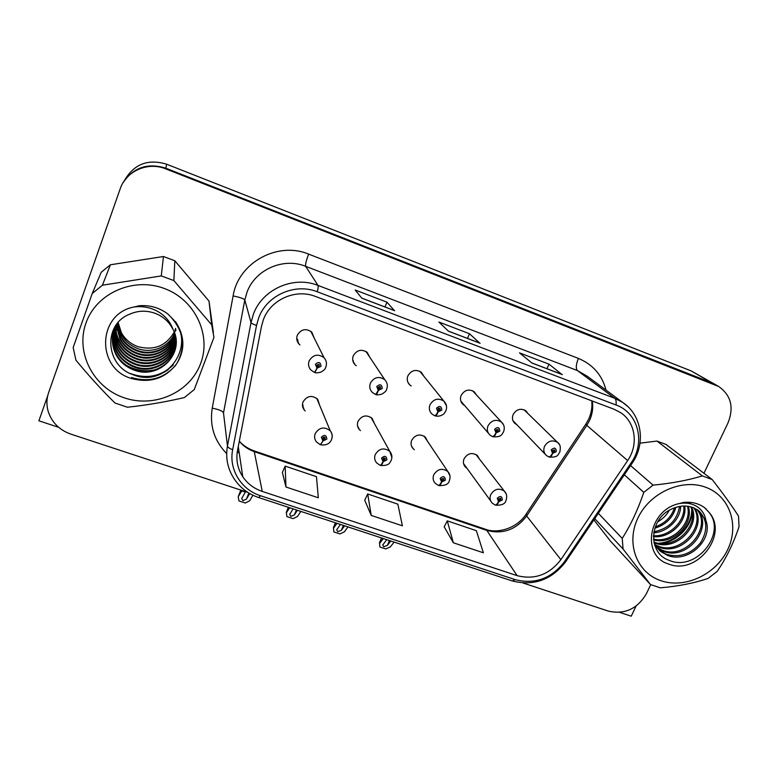 <?xml version="1.0" encoding="UTF-8"?>
<svg xmlns="http://www.w3.org/2000/svg" width="778" height="778" viewBox="0 0 778 778"><rect width="100%" height="100%" fill="white"/><g stroke="black" fill="none" stroke-linecap="round" stroke-linejoin="round"><path stroke-width="1.17" d="M319.622 405.231L317.696 399.25C311.929 394.835 307.047 395.72 303.041 401.905C301.981 404.861 302.389 407.565 304.276 410.025L305.161 410.94M302.457 404.667L303.109 405.319M374.267 423.271L372.166 418.399C366.574 414.402 361.858 415.374 358.026 421.326C356.898 424.399 357.355 427.161 359.387 429.612L360.467 430.604M427.482 441.223L425.371 437.148C419.935 433.492 415.374 434.542 411.679 440.29C410.502 443.45 410.988 446.251 413.137 448.673L414.392 449.713M476.515 395.02L474.24 391.781C468.91 388.699 464.554 389.914 461.14 395.419C459.837 398.968 460.488 402.002 463.075 404.502L464.67 405.562M423.767 376.153L421.375 372.331C415.88 368.986 411.377 370.153 407.876 375.842C406.622 379.333 407.254 382.348 409.763 384.906L411.183 385.937M369.725 357.131L367.235 352.444C361.566 348.777 356.917 349.886 353.29 355.77C352.084 359.183 352.687 362.178 355.099 364.775L356.295 365.738M352.804 360.447L353.368 360.866M314.244 338.158L311.793 332.118C305.929 328.053 301.115 329.084 297.332 335.201C296.194 338.498 296.758 341.454 299.015 344.071L299.968 344.936M296.788 339.227L297.964 340.356M479.413 459.001L477.342 455.49C472.071 452.125 467.636 453.224 464.058 458.796C462.832 462.025 463.338 464.836 465.575 467.238L466.995 468.307M528.048 413.643L525.879 410.794C520.706 407.944 516.466 409.189 513.14 414.538C511.788 418.126 512.439 421.151 515.085 423.602L516.825 424.662M715.245 384.507L691.165 370.911L166.638 164.207C148.112 158.644 134.108 163.983 124.626 180.233M47.75 395.613L38.9 420.801L58.671 427.326M703.934 473.277L728.004 422.921C734.16 407.351 731.028 395.195 718.629 386.462L165.733 168.875L165.86 168.204C147.577 162.544 133.281 167.445 122.963 182.918C133.281 167.445 147.577 162.544 165.86 168.204L711.86 382.873L165.86 168.204L166.638 164.207M715.147 384.449L718.629 386.462M619.667 612.364L631.24 616.186L636.064 606.072M311.997 333.694L311.89 332.216M366.574 352.395L366.457 351.802M317.327 399.707L317.356 398.89M263.402 319.641C270.618 299.588 295.65 288.444 315.43 296.437L614.056 409.238L620.679 412.68C635.587 422.405 638.66 444.831 627.642 460.566L560.88 559.664C549.239 574.699 534.651 580.028 517.127 575.652L262.244 491.414C254.017 488.613 247.53 483.721 242.765 476.729C237.591 468.716 235.841 459.963 237.523 450.481L261.496 326.303L263.402 319.641M258.675 317.901L256.536 325.399L232.671 449.703C228.596 469.319 241.18 489.702 260.523 495.732L515.308 579.668C535.011 584.57 551.408 578.579 564.488 561.687L631.23 462.725C645.711 442.419 638.242 412.739 616.001 404.968L317.268 291.769C294.998 282.745 266.776 295.3 258.675 317.901M561.842 374.403L548.996 364.153L519.519 352.881L531.919 363.034L562.387 374.646M546.992 368.723L548.996 364.153M394.358 310.539L386.948 302.165L355.186 290.009L361.77 298.159L394.699 310.714M385.003 306.96L386.948 302.165M479.725 343.088L469.484 333.733L438.899 322.034L448.498 331.224L480.162 343.302M467.5 338.411L469.484 333.733M165.733 168.875C147.888 161.416 125.978 171.034 120.152 188.937L48.635 392.589C46.466 398.949 46.369 405.377 48.333 411.863C52.068 422.668 59.556 430.088 70.798 434.105L247.783 492.377M523.001 582.994L608.484 611.138C624.744 614.708 637.386 608.892 646.401 593.692L650.729 584.638M282.385 472.411L285.964 487.009L318.319 497.784L316.471 476.681L285.176 466.11L282.336 472.518M444.199 526.803L453.36 542.781L483.381 552.788L476.36 530.684L447.253 520.852L444.15 526.91M371.232 515.415L402.391 525.802L397.859 504.163L367.693 493.972L364.717 500.215L371.232 515.415L367.693 493.972M285.964 487.009L285.176 466.11M453.36 542.781L447.253 520.852M390.828 541.002L387.366 545.417L383.749 546.749L382.776 545.018L386.695 539.65M495.44 505.029L495.81 505.233C496.772 505.282 497.764 504.095 498.776 501.674L502.325 499.972C502.082 496.111 500.39 495.528 497.249 498.212L498.552 501.606L499.291 500.098L498.776 498.747L500.594 498.29L500.808 499.447L499.379 500.128L498.776 501.674M498.679 499.281L499.291 500.098M498.552 501.606C497.268 504.047 496.101 505.175 495.061 504.98L492.25 503.123C489.984 500.701 489.479 497.842 490.762 494.545C494.448 488.876 498.98 487.738 504.339 491.132L506.264 494.118M498.679 499.184L499.379 500.128M383.379 538.561L379.645 543.394L379.839 546.983L385.771 548.918L390.332 546.895L394.125 542.091M379.645 543.394L379.839 546.983M549.015 456.9L549.404 457.114C550.503 457.172 551.612 455.918 552.72 453.35L556.28 451.648C556.085 447.72 554.413 447.107 551.242 449.82L552.497 453.273L553.255 451.746L552.759 450.365L554.51 449.859L554.772 451.104L553.343 451.785L552.72 453.35M552.73 451.211L553.255 451.746M552.497 453.273C551.106 455.869 549.822 457.056 548.646 456.842L546.457 455.519C543.783 453.039 543.141 449.966 544.542 446.3C547.984 440.844 552.322 439.56 557.573 442.439L559.217 444.277M552.691 451.123L553.343 451.785M344.605 525.802L341.348 530.333L337.778 531.714L336.728 529.857L340.385 524.421M438.656 485.394L439.006 485.628C439.862 485.637 440.776 484.402 441.768 481.942L445.376 480.221C445.074 476.282 443.334 475.679 440.163 478.412L441.544 481.864L442.283 480.337L441.729 478.956L443.616 478.519L443.81 479.676L442.371 480.366L441.768 481.942M441.641 479.336L442.283 480.337M441.544 481.864C440.28 484.344 439.191 485.521 438.267 485.375L435.233 483.294C433.045 480.833 432.558 477.993 433.784 474.765C437.596 468.891 442.274 467.811 447.807 471.507L449.966 475.796M441.651 479.238L442.371 480.366M337 523.302L333.49 528.272L333.859 531.957L339.918 533.932L344.401 531.851L347.97 526.91M333.49 528.272L333.859 531.957M297.41 510.28L294.366 514.939L290.836 516.359L289.717 514.375L293.102 508.861M380.364 465.215L380.695 465.497C381.424 465.468 382.27 464.194 383.243 461.675L386.899 459.934C386.54 455.927 384.75 455.305 381.551 458.077L383.009 461.597L383.739 460.041L383.155 458.631L385.11 458.232L385.295 459.38L383.836 460.07L383.243 461.675M383.097 458.816L383.739 460.041M383.009 461.597C381.765 464.116 380.753 465.341 379.956 465.254L376.659 462.9C374.578 460.411 374.121 457.59 375.288 454.449C379.246 448.361 384.079 447.35 389.797 451.405L391.898 457.474M383.126 458.719L383.836 460.07M384.186 457.892L383.33 458.339M289.649 507.733L286.362 512.838L286.926 516.621L293.102 518.634L297.507 516.485L300.853 511.409M286.362 512.838L286.926 516.621M249.719 493.553L246.383 499.213L242.911 500.682L241.695 498.562L245.342 492.056L241.812 490.899L238.214 496.724M320.517 444.452L323.133 440.863L326.848 439.093C326.41 435.009 324.572 434.377 321.343 437.187L322.889 440.776L323.609 439.2L322.996 437.761L325.019 437.401L325.194 438.529L323.706 439.23L323.133 440.863M323.026 437.683L323.609 439.2M322.889 440.776C321.674 443.343 320.731 444.608 320.059 444.578L316.461 441.885C314.526 439.385 314.108 436.614 315.207 433.589C319.34 427.258 324.358 426.334 330.261 430.827C332.225 433.239 332.731 435.952 331.759 438.967M323.074 437.596L323.706 439.23M324.416 437.032L323.113 437.547M238.233 497.074L238.992 500.954L245.294 503.016L249.621 500.799L252.928 495.236M492.698 436.565L493.077 436.789C494.059 436.808 495.1 435.505 496.179 432.889L499.797 431.168C499.544 427.161 497.823 426.539 494.623 429.291L495.956 432.811L496.714 431.255L496.179 429.855L497.978 429.359L498.251 430.604L496.802 431.294L496.179 432.889M496.121 430.594L496.714 431.255M495.956 432.811C494.584 435.447 493.369 436.691 492.318 436.526L489.946 435.038C487.31 432.5 486.678 429.417 488.03 425.799C491.55 420.169 496.024 418.914 501.45 422.036L503.59 424.905M496.101 430.497L496.802 431.294M434.892 415.656L435.242 415.929C436.108 415.899 437.071 414.548 438.131 411.883L441.797 410.132C441.486 406.058 439.716 405.416 436.487 408.207L437.897 411.795L438.646 410.22L438.082 408.781L439.94 408.304L440.202 409.549L438.734 410.249L438.131 411.883M437.995 409.374L438.646 410.22M437.897 411.795C436.546 414.48 435.417 415.763 434.494 415.656L431.897 413.984C429.33 411.387 428.697 408.304 430.001 404.735C433.628 398.92 438.247 397.704 443.859 401.108L446.446 405.737M437.995 409.277L438.734 410.249M438.986 408.051L438.102 408.732M375.511 394.174L375.842 394.495C376.571 394.417 377.456 393.016 378.497 390.293L382.222 388.523C381.842 384.371 380.024 383.71 376.766 386.54L378.254 390.206L379.003 388.601L378.4 387.143L380.325 386.685L380.588 387.93L379.09 388.64L378.497 390.293M378.312 387.512L379.003 388.601M379.683 386.384L378.371 387.211M378.254 390.206C376.931 392.939 375.881 394.281 375.093 394.232L372.224 392.306C369.764 389.671 369.151 386.598 370.406 383.107C374.15 377.077 378.925 375.92 384.731 379.654C387.386 382.582 387.998 385.849 386.578 389.467C386.501 390.712 384.877 392.287 381.706 394.203C378.089 394.981 376.144 395.078 375.842 394.495M378.322 387.415L379.09 388.64M314.506 372.04L314.818 372.477L317.21 368.111L320.993 366.321C320.546 362.081 318.679 361.41 315.382 364.289L316.967 368.023L317.706 366.389L317.074 364.892L319.077 364.474L319.311 365.709L317.803 366.428L317.21 368.111M317.035 364.999L317.706 366.389M296.749 338.518L297.731 339.811M316.967 368.023C315.674 370.805 314.701 372.195 314.059 372.205L310.869 369.968C308.545 367.294 307.971 364.269 309.158 360.875C313.067 354.603 318.027 353.533 324.037 357.676C326.507 360.525 327.071 363.744 325.719 367.342C325.437 368.908 323.736 370.542 320.633 372.254C317.2 372.983 315.255 373.051 314.818 372.477M318.659 364.328L317.161 365.047L317.803 366.428M317.307 366.127L316.996 365.495M118.11 322.462L121.475 332.887C125.209 339.403 130.655 343.973 137.803 346.599C154.005 350.839 166.142 345.996 174.204 332.05M124.179 397.801C154.569 408.324 189.92 392.482 200.578 363.686C211.684 335.046 195.093 299.608 164.139 288.414C133.349 276.783 96.18 293.218 85.94 323.123C75.233 352.872 93.642 387.716 124.179 397.801M92.232 293.52L73.181 347.513L75.904 360.126C88.877 375.871 101.908 390.177 115.008 403.023L127.446 407.234C146.527 405.202 165.49 401.973 184.357 397.568L194.247 389.603L213.95 337.399L211.713 324.883L208.99 301.067L174.817 260.756L163.448 256.507L110.398 264.783L101.208 272.281L92.232 293.52L102.424 285.215L161.279 275.918L163.448 256.507M174.817 260.756L173.873 280.576L211.713 324.883M173.873 280.576L161.279 275.918M213.405 332.721L208.99 301.067M117.692 322.948L121.115 334.375C124.674 340.881 130.14 345.568 137.492 348.456C151.973 354.136 169.127 346.803 174.632 333.227M116.992 323.911L120.532 336.777C124.13 343.331 129.634 348.067 137.064 350.966C152.118 356.946 170.071 348.7 175.001 334.433M117.167 323.648L120.678 336.174C124.266 342.719 129.761 347.435 137.171 350.333C152.08 356.236 169.828 348.223 174.914 334.132M116.35 324.98L119.938 339.218C123.566 345.831 129.138 350.606 136.627 353.533C152.264 359.796 170.985 350.615 175.322 335.649M116.505 324.708L120.084 338.605C123.712 345.208 129.265 349.964 136.733 352.891C152.225 359.076 170.761 350.139 175.254 335.347M115.747 326.079C115.514 331.603 116.71 336.816 119.335 341.707C123.002 348.379 128.623 353.193 136.179 356.149C152.42 362.684 171.889 352.57 175.595 336.884M115.893 325.797C115.718 331.204 116.914 336.3 119.481 341.075C123.148 347.737 128.749 352.541 136.296 355.488C152.381 361.964 171.666 352.084 175.536 336.573M115.183 327.207C114.677 333.198 115.854 338.877 118.713 344.246C122.418 350.975 128.098 355.828 135.732 358.814C152.576 365.621 172.784 354.564 175.818 338.138M115.319 326.916C114.881 332.799 116.068 338.362 118.869 343.604C122.564 350.324 128.224 355.167 135.849 358.143C152.537 364.882 172.56 354.058 175.77 337.817M114.667 328.365C113.841 334.822 114.979 340.978 118.091 346.823C121.835 353.62 127.563 358.522 135.265 361.527C152.751 368.607 173.659 356.577 175.984 339.403M114.794 328.073C114.045 334.414 115.202 340.453 118.246 346.171C121.981 352.959 127.689 357.841 135.382 360.836C152.702 367.858 173.445 356.071 175.945 339.082M114.201 329.551C113.005 336.475 114.094 343.108 117.449 349.458C121.232 356.324 127.008 361.264 134.798 364.289C152.926 371.641 174.544 358.629 176.091 340.676M114.308 329.25C113.218 336.057 114.317 342.573 117.614 348.797C121.378 355.643 127.154 360.574 134.915 363.598C152.877 370.873 174.321 358.113 176.071 340.356M113.773 330.776C112.178 338.148 113.18 345.267 116.797 352.152C120.619 359.076 126.454 364.055 134.322 367.109C153.11 374.724 175.42 360.7 176.139 341.98M113.87 330.465C112.382 337.73 113.413 344.732 116.963 351.471C120.765 358.376 126.6 363.355 134.438 366.399C153.062 373.946 175.196 360.175 176.139 341.649M117.352 323.366C111.137 333.276 110.729 343.788 116.126 354.894C119.987 361.877 125.89 366.915 133.835 369.988C159.062 380.296 185.971 352.735 172.93 329.172L170.246 324.757C166.307 319.408 161.163 315.557 154.793 313.194C146.07 310.208 137.56 310.597 129.284 314.361C102.54 324.99 105.837 365.602 132.542 374.49C167.406 389.642 198.584 342.826 171.17 317.405L167.805 313.942C159.315 307.65 149.775 304.927 139.174 305.754L134.186 306.97C97.396 313.573 95.83 368.247 131.258 378.429C150.096 383.505 165.237 378.604 176.694 363.744C185.845 347.387 183.997 331.943 171.17 317.405M113.491 331.72C111.555 339.412 112.489 346.91 116.301 354.204C120.143 361.167 126.036 366.195 133.952 369.268C153.256 377.077 176.081 362.266 176.139 342.962M175.809 329.23L175.011 331.613M134.186 306.97C141.878 306.017 149.123 307.193 155.95 310.49C164.236 314.701 169.896 320.925 172.93 329.172M121.242 333.84L117.634 328.987M116.642 329.279L126.104 341.114M175.06 330.008L175.614 328.355L175.06 330.008L176.003 330.465M110.398 264.783L102.424 285.215M126.269 365.271C135.878 370.561 145.603 372.03 155.444 369.686M130.296 373.508C146.76 379.372 161.104 376.494 173.338 364.882M131.044 368.052C137.405 370.62 143.794 371.573 150.193 370.931M137.939 376.173C149.045 378.166 159.169 375.978 168.32 369.618M131.55 377.534C149.016 382.659 163.652 378.653 175.458 365.524C185.29 351.442 185.31 336.816 175.536 321.645M660.901 580.689C684.718 588.956 715.575 574.728 727.469 550.075C739.713 525.558 729.871 495.985 705.695 487.261C681.693 478.169 649.465 492.873 637.765 518.342C625.697 543.686 636.919 572.783 660.901 580.689M593.886 519.908L610.351 540.973L650.466 584.521L660.23 587.828C678.037 586.33 694.015 583.189 708.155 578.385L717.16 571.412C726.205 558.215 733.498 543.307 739.032 526.696L738.536 516.145C731.66 505.467 722.879 493.271 712.201 479.559L702.349 475.922L656.943 441.058L640.012 443.178M712.201 479.559L666.026 444.462L656.943 441.058M654.026 542.684L654.979 543.054C675.771 551.777 701.416 525.909 691.574 507.081M653.89 542.033L653.977 542.062C674.361 550.591 699.753 525.743 690.796 506.857M655.241 545.29L659.063 547.09C681.499 556.591 707.99 526.375 694.53 508.199M654.872 544.649L658.032 546.068C680.05 555.375 706.366 526.288 693.82 507.878M655.047 546.146L656.301 547.255M656.885 547.722L663.216 551.184C687.431 561.492 714.389 526.628 697.234 509.668M656.224 547.187L655.854 546.691M656.447 547.129L662.166 550.153C685.943 560.267 712.804 526.56 696.582 509.269M654.142 543.2L660.396 551.33L667.436 555.356C687.723 563.768 713.455 539.981 705.928 520.57L698.411 510.475L692.751 507.47C685.904 505.136 678.873 505.661 671.667 509.036C648.988 518.761 647.607 553.168 668.963 560.267C696.466 572.511 727.663 532.269 708.311 511.574L704.421 507.557C698.372 503.278 691.331 501.586 683.317 502.471L679.097 503.609C648.21 510.008 640.868 556.241 668.847 564.108C697.419 575.701 729.667 533.231 708.311 511.574M687.674 503.181L684.494 502.345M654.638 544.979L659.345 550.289L666.376 554.306C679.564 557.972 690.913 554.16 700.424 542.879C707.941 530.732 707.503 520.103 699.091 511M657.624 521.873C662.788 518.945 666.678 515.075 669.294 510.271M654.794 528.233C665.9 524.712 672.921 517.759 675.849 507.363M655.251 526.891C665.064 523.312 671.463 516.962 674.458 507.84M653.724 532.833C667.291 532.171 680.585 519.286 680.662 506.274M653.899 531.773C668.516 528.826 677.064 520.385 679.544 506.449M653.413 536.625C669.868 538.648 687.363 521.814 684.728 506.031M653.432 535.731C669.206 537.015 685.651 521.202 683.765 506.031M653.569 539.893C672.464 545.368 694.346 524.158 688.326 506.332M653.491 539.125C671.822 543.657 692.576 523.594 687.46 506.215M690.572 503.823L689.755 503.191M690.504 503.813L688.647 502.267M679.097 503.609C685.165 502.51 690.621 503.201 695.454 505.681C701.309 508.87 704.8 513.83 705.928 520.57M598.331 513.315L622.225 538.405L623.061 549.015L594.742 518.644M630.54 465.575L653.063 485.122L643.785 492.357L624.316 474.813M653.063 485.122C671.171 483.43 687.606 480.366 702.349 475.922M622.225 538.405C630.88 524.693 638.067 509.347 643.785 492.357M650.466 584.521L623.061 549.015M658.441 543.239C675.46 542.509 692.128 526.025 691.72 509.571M706.123 508.929L705.422 508.316M660.94 543.54C676.714 541.838 691.603 526.92 692.177 511.768M691.165 370.911L715.332 384.877M627.642 460.566L586.807 425.371L589.646 420.246C592.437 413.954 593.332 407.546 592.311 401.02M517.127 575.652L486.814 530.411C502.86 534.544 516.145 529.73 526.667 515.97L586.807 425.371L585.941 423.991L588.635 419.148M226.68 453.613C214.32 440.902 209.496 425.761 212.229 408.168L233.108 295.922C238.253 262.779 277.561 241.034 308.623 254.124L578.404 358.415C575.992 364.425 575.652 368.471 577.412 370.561L305.637 266.309C283.28 257.139 254.999 269.684 246.927 292.431L244.798 299.977L223.5 412.914L227.458 446.057C227.691 447.243 229.432 448.468 232.671 449.703M578.404 358.415C592.846 364.444 602.065 375.025 606.052 390.128M587.439 376.358L577.412 370.561L614.717 398.297L622.546 402.323L627.651 406.398M260.523 495.732L258.666 497.541C247.958 493.913 239.624 487.417 233.653 478.042C227.507 468.239 225.435 457.581 227.458 446.057L251.022 322.539L253.375 314.254C262.293 289.29 293.462 275.441 318.017 285.438C318.426 286.207 318.173 288.327 317.268 291.769M256.536 325.399C253.181 324.309 251.343 323.356 251.022 322.539L244.798 299.977C243.786 298.645 239.896 297.293 233.108 295.922M515.308 579.668L512.264 580.952C533.776 586.301 551.563 579.921 565.606 561.823L565.946 561.317M564.488 561.687L565.606 561.823L632.358 462.891M631.23 462.725L632.213 463.105C646.071 443.499 641.889 414.81 622.546 402.323L587.536 376.435M616.001 404.968C616.429 401.594 616.001 399.367 614.717 398.297L318.017 285.438L305.637 266.309C305.219 264.637 306.211 260.581 308.623 254.124M237.319 451.629L239.264 453.185M212.229 408.168C218.871 409.432 222.625 411.017 223.5 412.914M560.88 559.664L526.667 515.97L526.336 513.811L585.727 424.292M239.293 441.321C243.417 446.193 248.552 449.684 254.698 451.804L486.814 530.411L485.287 529.205L254.124 450.88L262.244 491.414M389.438 540.545L387.366 545.417M381.648 537.987L379.499 543.054M343.39 525.403L341.348 530.333M335.503 522.806L333.383 527.951M296.389 509.94L294.366 514.939M288.385 507.314L286.285 512.517M248.824 493.028L246.383 499.213M240.82 490.082L238.194 496.763M325.749 367.333L325.389 368.043M302.457 405.007L304.276 410.025M357.559 425.945L359.387 429.612M411.465 445.979L413.137 448.673M461.617 402.8L463.075 404.502M407.983 382.475L409.763 384.906M352.988 361.245L355.099 364.775M297.04 339.509L299.015 344.071M464.126 465.234L465.575 467.238M513.908 422.376L515.085 423.602M258.666 497.541L512.264 580.952M237.358 451.396L239.216 452.854M242.765 476.729L238.282 446.543M239.323 441.155C243.213 445.522 248.153 448.77 254.124 450.88M485.472 529.264C497.327 533.941 516.777 528.447 525.85 514.53M588.956 418.447C591.513 412.428 592.428 406.544 591.708 400.796M479.822 343.108L448.391 331.127M394.436 310.558L361.692 298.071M561.969 374.432L531.782 362.918M475.864 454.43L504.339 491.132C506.809 493.622 507.344 496.763 505.943 500.565C505.272 503.813 501.898 505.369 495.81 505.233M463.552 463.571L490.792 501.1M381.521 537.948L379.421 542.908M383.058 544.347L382.776 545.018M524.051 409.743L557.573 442.439C560.238 444.073 560.948 447.399 559.713 452.397C557.729 454.44 558.798 457.483 549.404 457.114M512.926 420.606L545.271 454.284M424.049 436.108L447.807 471.507C450.161 474.074 450.656 477.186 449.285 480.853C448.634 484.14 445.201 485.735 439.006 485.628M335.425 522.787L333.334 527.834M337.03 529.147L336.728 529.857M371.028 417.407L389.797 451.405C392.015 454.031 392.462 457.094 391.13 460.615C389.729 462.229 390.07 465.857 380.695 465.497M288.356 507.305L286.275 512.469M290.019 513.616L289.717 514.375M316.763 398.336L330.261 430.827C332.332 433.579 332.721 436.584 331.428 439.833C329.648 443.82 326.108 445.483 320.808 444.831M322.909 438.218L323.171 438.88M242.016 497.755L241.695 498.562M472.547 390.731L501.45 422.036C504.28 424.623 504.971 427.939 503.512 431.975C501.927 433.813 502.248 437.275 493.077 436.789M460.819 401.069L488.477 433.317M419.867 371.3L443.859 401.108C446.621 403.899 447.272 407.195 445.813 410.998L444.209 413.419C444.948 412.982 440.941 417.261 435.242 415.929M365.952 351.471L384.731 379.654M310.772 331.243L324.037 357.676M121.475 332.887L121.115 334.375M120.678 336.174L120.532 336.777M120.084 338.605L119.938 339.218M119.481 341.075L119.335 341.707M118.869 343.604L118.713 344.246M118.246 346.171L118.091 346.823M117.614 348.797L117.449 349.458M116.963 351.471L116.797 352.152M116.301 354.204L116.126 354.894M659.345 550.289L660.396 551.33"/></g></svg>
